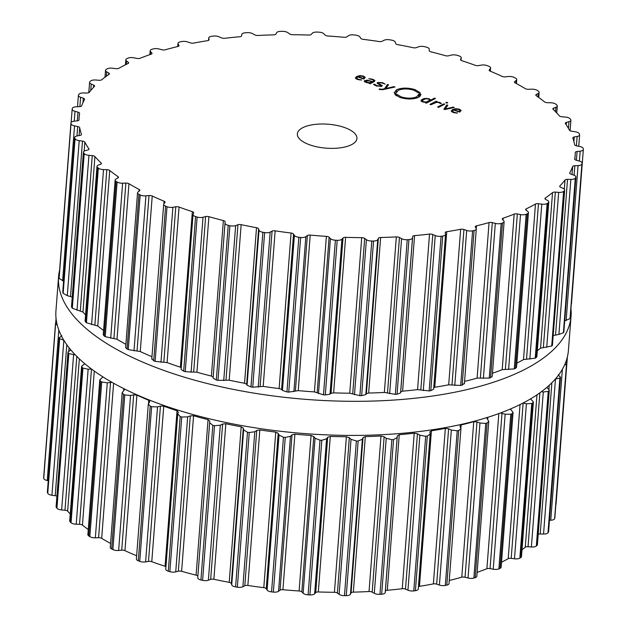 <?xml version="1.0" encoding="UTF-8"?>
<svg xmlns="http://www.w3.org/2000/svg" width="627" height="627" viewBox="0 0 627 627"><rect width="100%" height="100%" fill="white"/><g stroke="black" fill="none" stroke-linecap="round" stroke-linejoin="round"><path stroke-width="0.94" d="M165.983 406.194A256.999 103.298 4.4 0 0 427.489 430.475A256.999 103.298 4.4 0 0 568.43 350.266L571.056 316.165A256.999 103.298 4.4 0 0 570.938 308.515A256.999 103.298 4.4 0 1 571.056 316.165A256.999 103.298 4.4 0 1 430.114 396.374A256.999 103.298 4.4 0 1 168.608 372.093A256.999 103.298 4.4 0 0 430.114 396.374A256.999 103.298 4.4 0 0 571.056 316.165L568.43 350.266A256.999 103.298 4.4 0 1 427.489 430.475A256.999 103.298 4.4 0 1 165.983 406.194A256.999 103.298 4.4 0 1 55.944 310.835A256.999 103.298 4.4 0 0 165.983 406.194M59.62 270.112A256.999 103.298 4.4 0 0 58.57 276.734A256.999 103.298 4.4 0 0 168.608 372.093A256.999 103.298 4.4 0 1 58.57 276.734A256.999 103.298 4.4 0 1 59.62 270.112M43.678 477.366A5.228 2.1 4.4 0 0 43.663 477.5A5.228 2.1 4.4 0 0 43.663 477.633A256.96 103.283 4.4 0 0 43.694 478.001A256.96 103.283 4.4 0 0 43.725 478.37A5.228 2.1 4.4 0 0 47.252 480.509L48.248 480.705M61.807 335.555L59.338 337.929L59.267 337.483L47.362 492.132A5.228 2.1 4.4 0 0 47.44 492.571A256.96 103.283 4.4 0 0 47.605 492.94A256.96 103.283 4.4 0 0 47.762 493.308A5.228 2.1 4.4 0 0 51.923 495.267L55.2 495.73A2.986 1.199 -175.6 0 1 56.908 496.239M70.851 349.929L68.006 352.06L56.101 506.734A5.228 2.1 4.4 0 0 56.359 507.47A256.96 103.283 4.4 0 0 56.649 507.839A256.96 103.283 4.4 0 0 56.932 508.207A5.228 2.1 4.4 0 0 61.65 509.939L64.981 510.213A2.986 1.199 -175.6 0 1 67.638 511.162A248.747 99.983 4.4 0 0 70.24 513.999M84.849 363.762L81.604 366.293L69.699 520.998A5.228 2.1 4.4 0 0 70.24 522.032A256.96 103.283 4.4 0 0 70.639 522.385A256.96 103.283 4.4 0 0 71.047 522.738A5.228 2.1 4.4 0 0 76.22 524.219L79.535 524.305A2.986 1.199 -175.6 0 1 82.443 525.105A248.747 99.983 4.4 0 0 86.463 528.208A248.747 99.983 4.4 0 0 88.266 529.533M102.969 376.913L99.779 379.891L87.874 534.643A5.228 2.1 4.4 0 0 88.791 535.96A256.96 103.283 4.4 0 0 89.308 536.297A256.96 103.283 4.4 0 0 89.826 536.634A5.228 2.1 4.4 0 0 95.343 537.825L98.58 537.707A2.986 1.199 -175.6 0 1 101.676 538.35A248.747 99.983 4.4 0 0 106.653 541.258A248.747 99.983 4.4 0 0 110.564 543.413M123.801 388.568L124.209 390.104L122.163 392.58L110.258 547.387A5.228 2.1 4.4 0 0 111.637 548.97A256.96 103.283 4.4 0 0 112.257 549.276A256.96 103.283 4.4 0 0 112.876 549.589A5.228 2.1 4.4 0 0 118.636 550.467L121.724 550.161A2.986 1.199 -175.6 0 1 124.945 550.631A248.747 99.983 4.4 0 0 130.777 553.273A248.747 99.983 4.4 0 0 136.639 555.788M148.521 403.482L148.764 400.316L149.626 401.852L148.309 404.109L136.396 558.971A5.228 2.1 4.4 0 0 138.316 560.797A256.96 103.283 4.4 0 0 139.022 561.071A256.96 103.283 4.4 0 0 139.727 561.345A5.228 2.1 4.4 0 0 145.613 561.902L148.489 561.408A2.986 1.199 -175.6 0 1 151.773 561.69A248.747 99.983 4.4 0 0 158.349 564.026A248.747 99.983 4.4 0 0 165.073 566.283A2.986 1.199 -175.6 0 1 165.943 566.683M165.826 568.869A5.228 2.1 4.4 0 0 165.747 569.159A5.228 2.1 4.4 0 0 168.287 571.197A256.96 103.283 4.4 0 0 169.063 571.432A256.96 103.283 4.4 0 0 169.846 571.667A5.228 2.1 4.4 0 0 175.732 571.879L178.342 571.213A2.986 1.199 -175.6 0 1 181.611 571.307A248.747 99.983 4.4 0 0 188.79 573.282A248.747 99.983 4.4 0 0 196.094 575.171A2.986 1.199 -175.6 0 1 197.826 576.409L197.732 577.749A5.228 2.1 4.4 0 0 200.93 579.959A256.96 103.283 4.4 0 0 201.769 580.155A256.96 103.283 4.4 0 0 202.607 580.343A5.228 2.1 4.4 0 0 208.376 580.218L210.664 579.387A2.986 1.199 -175.6 0 1 213.862 579.293A248.747 99.983 4.4 0 0 221.503 580.868A248.747 99.983 4.4 0 0 229.223 582.342A2.986 1.199 -175.6 0 1 231.339 583.494L231.724 584.858A5.228 2.1 4.4 0 0 235.595 586.903A256.96 103.283 4.4 0 0 236.473 587.052A256.96 103.283 4.4 0 0 237.351 587.201A5.228 2.1 4.4 0 0 242.876 586.731L244.804 585.751A2.986 1.199 -175.6 0 1 247.861 585.469A248.747 99.983 4.4 0 0 255.808 586.613A248.747 99.983 4.4 0 0 263.795 587.656A2.986 1.199 -175.6 0 1 266.248 588.698L267.094 590.054A5.228 2.1 4.4 0 0 271.562 591.896A256.96 103.283 4.4 0 0 272.463 591.998A256.96 103.283 4.4 0 0 273.364 592.092A5.228 2.1 4.4 0 0 278.545 591.292L280.057 590.187A2.986 1.199 -175.6 0 1 282.918 589.717A248.747 99.983 4.4 0 0 291.006 590.407A248.747 99.983 4.4 0 0 299.103 590.995A2.986 1.199 -175.6 0 1 301.838 591.904L303.139 593.228A5.228 2.1 4.4 0 0 308.108 594.835A256.96 103.283 4.4 0 0 309.009 594.882A256.96 103.283 4.4 0 0 309.918 594.921A5.228 2.1 4.4 0 0 314.644 593.808L315.726 592.601A2.986 1.199 -175.6 0 1 318.32 591.959A248.747 99.983 4.4 0 0 326.385 592.178A248.747 99.983 4.4 0 0 334.418 592.296A2.986 1.199 -175.6 0 1 337.389 593.056L339.113 594.318A5.228 2.1 4.4 0 0 344.482 595.65A256.96 103.283 4.4 0 0 345.375 595.642A256.96 103.283 4.4 0 0 346.261 595.634A5.228 2.1 4.4 0 0 350.446 594.224L351.065 592.938A2.986 1.199 -175.6 0 1 353.346 592.139A248.747 99.983 4.4 0 0 361.23 591.888A248.747 99.983 4.4 0 0 369.037 591.527A2.986 1.199 -175.6 0 1 372.172 592.123L374.288 593.299A5.228 2.1 4.4 0 0 379.954 594.333A256.96 103.283 4.4 0 0 380.808 594.271A256.96 103.283 4.4 0 0 381.671 594.216A5.228 2.1 4.4 0 0 385.213 592.539L385.362 591.198A2.986 1.199 -175.6 0 1 387.29 590.25A248.747 99.983 4.4 0 0 394.814 589.537A248.747 99.983 4.4 0 0 402.244 588.714A2.986 1.199 -175.6 0 1 405.489 589.129L407.95 590.195A5.228 2.1 4.4 0 0 413.789 590.908A256.96 103.283 4.4 0 0 414.596 590.799A256.96 103.283 4.4 0 0 415.403 590.689A5.228 2.1 4.4 0 0 418.272 589.051L430.193 434.119L427.308 436.047A256.96 103.283 -175.6 0 1 426.501 436.157A256.96 103.283 -175.6 0 1 425.686 436.267L419.871 435.193L417.441 433.79L414.212 433.179A248.747 99.983 -175.6 0 1 406.782 433.994A248.747 99.983 -175.6 0 1 399.258 434.715L397.314 435.867L397.142 437.536L393.568 439.574A256.96 103.283 -175.6 0 1 392.706 439.629A256.96 103.283 -175.6 0 1 391.851 439.692L386.216 438.297L384.132 436.784L381.004 435.992A248.747 99.983 -175.6 0 1 373.198 436.345A248.747 99.983 -175.6 0 1 365.314 436.596L363.017 437.599L362.375 439.221L358.166 440.993A256.96 103.283 -175.6 0 1 357.272 441A256.96 103.283 -175.6 0 1 356.379 441.008L351.034 439.315L349.341 437.717L346.386 436.76A248.747 99.983 -175.6 0 1 338.353 436.643A248.747 99.983 -175.6 0 1 330.288 436.416L327.678 437.262L326.573 438.806L321.816 440.279A256.96 103.283 -175.6 0 1 320.906 440.24A256.96 103.283 -175.6 0 1 320.005 440.193L315.06 438.226L313.79 436.564L311.07 435.459A248.747 99.983 -175.6 0 1 302.974 434.872A248.747 99.983 -175.6 0 1 294.886 434.182L292.017 434.848L290.473 436.29L285.261 437.45A256.96 103.283 -175.6 0 1 284.36 437.356A256.96 103.283 -175.6 0 1 283.459 437.254L279.023 435.052L278.2 433.359L275.762 432.121A248.747 99.983 -175.6 0 1 267.776 431.078A248.747 99.983 -175.6 0 1 259.829 429.934L256.757 430.412L254.805 431.729L249.248 432.559A256.96 103.283 -175.6 0 1 248.37 432.411A256.96 103.283 -175.6 0 1 247.493 432.262L243.644 429.856L243.292 428.163L241.191 426.807A248.747 99.983 -175.6 0 1 233.471 425.325A248.747 99.983 -175.6 0 1 225.83 423.75L222.616 424.048L220.296 425.216L214.505 425.702A256.96 103.283 -175.6 0 1 213.666 425.514A256.96 103.283 -175.6 0 1 212.835 425.318L209.661 422.747L209.779 421.07L208.062 419.635A248.747 99.983 -175.6 0 1 200.758 417.747A248.747 99.983 -175.6 0 1 193.578 415.772L190.294 415.873L187.653 416.884L181.744 417.026A256.96 103.283 -175.6 0 1 180.96 416.79A256.96 103.283 -175.6 0 1 180.184 416.555L177.747 413.867L178.342 412.245L177.041 410.74A248.747 99.983 -175.6 0 1 170.317 408.49A248.747 99.983 -175.6 0 1 163.741 406.155L160.441 406.069L157.542 406.899L151.624 406.704A256.96 103.283 -175.6 0 1 150.919 406.429A256.96 103.283 -175.6 0 1 150.221 406.155L148.309 404.109M418.452 586.637A2.986 1.199 -175.6 0 1 419.447 586.339A248.747 99.983 4.4 0 0 426.478 585.171A248.747 99.983 4.4 0 0 433.375 583.902A2.986 1.199 -175.6 0 1 436.658 584.137L439.409 585.069A5.228 2.1 4.4 0 0 445.311 585.446A256.96 103.283 4.4 0 0 446.048 585.289A256.96 103.283 4.4 0 0 446.792 585.124A5.228 2.1 4.4 0 0 449.018 583.604L460.931 428.743L459.944 425.921M449.261 580.469A248.747 99.983 4.4 0 0 455.555 578.893A248.747 99.983 4.4 0 0 461.778 577.201A2.986 1.199 -175.6 0 1 465.038 577.24L468.024 578.023A5.228 2.1 4.4 0 0 473.863 578.055A256.96 103.283 4.4 0 0 474.529 577.851A256.96 103.283 4.4 0 0 475.188 577.647A5.228 2.1 4.4 0 0 476.833 576.276L488.746 421.469L486.952 418.115M477.139 572.373A248.747 99.983 4.4 0 0 481.465 570.813A248.747 99.983 4.4 0 0 486.889 568.736A2.986 1.199 -175.6 0 1 490.055 568.587L493.222 569.206A5.228 2.1 4.4 0 0 498.88 568.893A256.96 103.283 4.4 0 0 499.445 568.642A256.96 103.283 4.4 0 0 500.017 568.399A5.228 2.1 4.4 0 0 501.153 567.216L513.066 412.464L510.402 409M501.545 562.2A248.747 99.983 4.4 0 0 503.677 561.11A248.747 99.983 4.4 0 0 508.191 558.688A2.986 1.199 -175.6 0 1 511.201 558.351L514.485 558.79A5.228 2.1 4.4 0 0 519.846 558.14A256.96 103.283 4.4 0 0 520.308 557.858A256.96 103.283 4.4 0 0 520.763 557.568A5.228 2.1 4.4 0 0 521.484 556.611L533.389 401.899L530.56 398.874M522.009 549.777A248.747 99.983 4.4 0 0 525.254 547.253A2.986 1.199 -175.6 0 1 528.044 546.736L531.375 546.987A5.228 2.1 4.4 0 0 536.328 546.015A256.96 103.283 4.4 0 0 536.673 545.702A256.96 103.283 4.4 0 0 537.018 545.38A5.228 2.1 4.4 0 0 537.41 544.675L549.307 389.994L546.791 387.431M538.201 534.322A2.986 1.199 -175.6 0 1 540.239 533.985L543.546 534.039A5.228 2.1 4.4 0 0 547.998 532.762A256.96 103.283 4.4 0 0 548.225 532.425A256.96 103.283 4.4 0 0 548.445 532.088A5.228 2.1 4.4 0 0 548.601 531.649L560.499 376.992L560.342 377.446L558.32 374.719M549.479 520.277L550.765 520.222A5.228 2.1 4.4 0 0 554.621 518.662A256.96 103.283 4.4 0 0 554.715 518.302A256.96 103.283 4.4 0 0 554.809 517.949A5.228 2.1 4.4 0 0 554.84 517.8A5.228 2.1 4.4 0 0 554.832 517.643M555.851 504.633A5.228 2.1 4.4 0 0 556.055 504.124A5.228 2.1 4.4 0 0 556.055 503.99L567.364 356.951M56.508 321.659L55.56 322.991A256.96 103.283 -175.6 0 0 55.591 323.36A256.96 103.283 -175.6 0 0 55.623 323.728L57.276 325.123M47.762 493.308L59.659 338.666A256.96 103.283 -175.6 0 1 59.502 338.298A256.96 103.283 -175.6 0 1 59.338 337.929L47.44 492.571M59.659 338.666L63.86 340.265M68.006 352.06L68.265 352.829A256.96 103.283 -175.6 0 0 68.547 353.197A256.96 103.283 -175.6 0 0 68.829 353.565L75.326 354.906M81.604 366.293L82.137 367.391A256.96 103.283 -175.6 0 0 82.545 367.751A256.96 103.283 -175.6 0 0 82.952 368.104L88.148 369.217L91.424 368.966M99.779 379.891L100.688 381.318A256.96 103.283 -175.6 0 0 101.206 381.655A256.96 103.283 -175.6 0 0 101.723 381.992L107.272 382.823L112.006 382.345M124.522 389.516L124.209 390.104M122.163 392.58L123.535 394.328A256.96 103.283 -175.6 0 0 124.154 394.634A256.96 103.283 -175.6 0 0 124.773 394.947L130.565 395.465L133.676 394.822L136.913 395.096A248.747 99.983 -175.6 0 0 142.744 397.737A248.747 99.983 -175.6 0 0 148.764 400.316M149.775 401.445L149.626 401.852M177.747 413.867L165.747 569.159M554.809 517.949L566.737 363.151L565.899 361.763M566.714 363.307A256.96 103.283 -175.6 0 1 566.62 363.66A256.96 103.283 -175.6 0 1 566.518 364.021L564.496 365.165M548.445 532.088L560.342 377.446A256.96 103.283 -175.6 0 1 560.123 377.783A256.96 103.283 -175.6 0 1 559.895 378.12L555.35 379.029M429.856 431.885L430.169 433.774M429.871 432.081L431.415 430.804A248.747 99.983 -175.6 0 0 438.445 429.636A248.747 99.983 -175.6 0 0 445.342 428.366L448.611 428.797L451.33 430.067L457.208 430.804A256.96 103.283 -175.6 0 0 457.953 430.647A256.96 103.283 -175.6 0 0 458.69 430.483L460.931 428.743M537.018 545.38L549.307 389.994M548.923 390.739A256.96 103.283 -175.6 0 1 548.578 391.06A256.96 103.283 -175.6 0 1 548.225 391.373L543.295 391.985L541.462 391.656M460.022 426.329L461.135 424.949A248.747 99.983 -175.6 0 0 467.523 423.35A248.747 99.983 -175.6 0 0 473.746 421.657L476.99 421.9L479.953 423.021L485.76 423.413A256.96 103.283 -175.6 0 0 486.427 423.209A256.96 103.283 -175.6 0 0 487.085 423.006L488.746 421.469M520.763 557.568L532.668 402.926L533.389 401.899M532.668 402.926A256.96 103.283 -175.6 0 1 532.205 403.216A256.96 103.283 -175.6 0 1 531.743 403.498L526.406 403.788L523.122 403.004M487.155 418.734L487.822 417.276M500.432 412.981L505.15 414.204L510.778 414.251A256.96 103.283 -175.6 0 0 511.35 414A256.96 103.283 -175.6 0 0 511.914 413.757L513.066 412.464M344.145 127.391A29.877 12.007 -175.6 0 1 356.935 138.481A29.877 12.007 -175.6 0 1 326.22 148.16A29.877 12.007 -175.6 0 1 297.355 133.896A29.877 12.007 -175.6 0 1 313.735 124.569A29.877 12.007 -175.6 0 1 344.145 127.391M127.555 58.358A256.96 103.283 4.4 0 0 126.983 58.601A5.228 2.1 4.4 0 0 125.847 59.784A5.228 2.1 4.4 0 0 126.552 60.952L128.229 62.222A2.986 1.199 -175.6 0 1 128.629 62.896A2.986 1.199 -175.6 0 1 128.041 63.539A248.747 99.983 4.4 0 0 123.323 65.89A248.747 99.983 4.4 0 0 118.809 68.312A2.986 1.199 -175.6 0 1 115.799 68.649L112.515 68.21A5.228 2.1 4.4 0 0 107.154 68.86A256.96 103.283 4.4 0 0 106.692 69.142A256.96 103.283 4.4 0 0 106.237 69.432A5.228 2.1 4.4 0 0 105.516 70.389A5.228 2.1 4.4 0 0 106.645 71.839L108.714 73.022A2.986 1.199 -175.6 0 1 109.357 73.853A2.986 1.199 -175.6 0 1 108.996 74.362A248.747 99.983 4.4 0 0 105.258 77.019A248.747 99.983 4.4 0 0 101.746 79.747A2.986 1.199 -175.6 0 1 98.956 80.264L95.625 80.013A5.228 2.1 4.4 0 0 90.672 80.985A256.96 103.283 4.4 0 0 90.327 81.298A256.96 103.283 4.4 0 0 89.982 81.62A5.228 2.1 4.4 0 0 89.59 82.325A5.228 2.1 4.4 0 0 91.221 84.026L93.642 85.107A2.986 1.199 -175.6 0 1 94.575 86.079A2.986 1.199 -175.6 0 1 94.387 86.448A248.747 99.983 4.4 0 0 91.707 89.363A248.747 99.983 4.4 0 0 89.277 92.326A2.986 1.199 -175.6 0 1 86.761 93.015L83.454 92.961A5.228 2.1 4.4 0 0 79.002 94.238A256.96 103.283 4.4 0 0 78.775 94.575A256.96 103.283 4.4 0 0 78.555 94.912A5.228 2.1 4.4 0 0 78.399 95.351A5.228 2.1 4.4 0 0 80.601 97.279L83.328 98.235A2.986 1.199 -175.6 0 1 84.582 99.332A2.986 1.199 -175.6 0 1 84.52 99.544A248.747 99.983 4.4 0 0 82.952 102.656A248.747 99.983 4.4 0 0 81.643 105.798A2.986 1.199 -175.6 0 1 79.457 106.645L76.235 106.778A5.228 2.1 4.4 0 0 72.379 108.338A256.96 103.283 4.4 0 0 72.285 108.698A256.96 103.283 4.4 0 0 72.191 109.051A5.228 2.1 4.4 0 0 72.16 109.2A5.228 2.1 4.4 0 0 75.005 111.324L77.967 112.131A2.986 1.199 -175.6 0 1 79.598 113.346A2.986 1.199 -175.6 0 1 79.59 113.393A248.747 99.983 4.4 0 0 79.167 116.63A248.747 99.983 4.4 0 0 79.127 117.1A248.747 99.983 4.4 0 0 79.01 119.89A2.986 1.199 -175.6 0 1 79.01 119.922A2.986 1.199 -175.6 0 1 77.192 120.878L74.127 121.207A5.228 2.1 4.4 0 0 70.945 122.876A5.228 2.1 4.4 0 0 70.945 123.01A256.96 103.283 4.4 0 0 70.976 123.378A256.96 103.283 4.4 0 0 71.016 123.738A5.228 2.1 4.4 0 0 74.535 125.878L77.693 126.521A2.986 1.199 -175.6 0 1 79.7 127.696A248.747 99.983 4.4 0 0 80.436 131.004A248.747 99.983 4.4 0 0 81.432 134.311A2.986 1.199 -175.6 0 1 81.455 134.523A2.986 1.199 -175.6 0 1 80.021 135.416L77.168 135.934A5.228 2.1 4.4 0 0 74.652 137.509A5.228 2.1 4.4 0 0 74.731 137.948A256.96 103.283 4.4 0 0 74.887 138.316A256.96 103.283 4.4 0 0 75.052 138.685A5.228 2.1 4.4 0 0 79.214 140.644L82.49 141.106A2.986 1.199 -175.6 0 1 84.849 142.18A248.747 99.983 4.4 0 0 86.722 145.48A248.747 99.983 4.4 0 0 88.854 148.771A2.986 1.199 -175.6 0 1 88.963 149.155A2.986 1.199 -175.6 0 1 87.874 149.978L85.296 150.668A5.228 2.1 4.4 0 0 83.391 152.11A5.228 2.1 4.4 0 0 83.65 152.847A256.96 103.283 4.4 0 0 83.932 153.215A256.96 103.283 4.4 0 0 84.222 153.576A5.228 2.1 4.4 0 0 88.94 155.316L92.263 155.59A2.986 1.199 -175.6 0 1 94.928 156.538A248.747 99.983 4.4 0 0 97.898 159.767A248.747 99.983 4.4 0 0 101.119 162.981A2.986 1.199 -175.6 0 1 101.386 163.529A2.986 1.199 -175.6 0 1 100.602 164.258L98.353 165.105A5.228 2.1 4.4 0 0 96.989 166.374A5.228 2.1 4.4 0 0 97.53 167.409A256.96 103.283 4.4 0 0 97.93 167.762A256.96 103.283 4.4 0 0 98.337 168.114A5.228 2.1 4.4 0 0 103.51 169.596L106.825 169.674A2.986 1.199 -175.6 0 1 109.733 170.481A248.747 99.983 4.4 0 0 113.746 173.577A248.747 99.983 4.4 0 0 117.994 176.642A2.986 1.199 -175.6 0 1 118.464 177.355A2.986 1.199 -175.6 0 1 117.947 177.958L116.066 178.954A5.228 2.1 4.4 0 0 115.156 180.02A5.228 2.1 4.4 0 0 116.081 181.336A256.96 103.283 4.4 0 0 116.591 181.673A256.96 103.283 4.4 0 0 117.108 182.002A5.228 2.1 4.4 0 0 122.633 183.194L125.87 183.084A2.986 1.199 -175.6 0 1 128.966 183.727A248.747 99.983 4.4 0 0 133.943 186.627A248.747 99.983 4.4 0 0 139.123 189.472A2.986 1.199 -175.6 0 1 139.845 190.342A2.986 1.199 -175.6 0 1 139.539 190.82L138.073 191.933A5.228 2.1 4.4 0 0 137.54 192.763A5.228 2.1 4.4 0 0 138.928 194.346A256.96 103.283 4.4 0 0 139.539 194.652A256.96 103.283 4.4 0 0 140.158 194.958A5.228 2.1 4.4 0 0 145.919 195.843L149.007 195.538A2.986 1.199 -175.6 0 1 152.228 196.008A248.747 99.983 4.4 0 0 158.067 198.649A248.747 99.983 4.4 0 0 164.078 201.228A2.986 1.199 -175.6 0 1 165.105 202.239A2.986 1.199 -175.6 0 1 164.956 202.56L163.929 203.775A5.228 2.1 4.4 0 0 163.678 204.347A5.228 2.1 4.4 0 0 165.606 206.165A256.96 103.283 4.4 0 0 166.312 206.448A256.96 103.283 4.4 0 0 167.017 206.722A5.228 2.1 4.4 0 0 172.895 207.271L175.779 206.785A2.986 1.199 -175.6 0 1 179.056 207.067A248.747 99.983 4.4 0 0 185.631 209.402A248.747 99.983 4.4 0 0 192.356 211.652A2.986 1.199 -175.6 0 1 193.719 212.788A2.986 1.199 -175.6 0 1 193.672 212.953L193.108 214.246A5.228 2.1 4.4 0 0 193.038 214.528A5.228 2.1 4.4 0 0 195.577 216.566A256.96 103.283 4.4 0 0 196.353 216.809A256.96 103.283 4.4 0 0 197.129 217.044A5.228 2.1 4.4 0 0 203.015 217.255L205.625 216.589A2.986 1.199 -175.6 0 1 208.901 216.683A248.747 99.983 4.4 0 0 216.08 218.658A248.747 99.983 4.4 0 0 223.377 220.547A2.986 1.199 -175.6 0 1 225.109 221.786L225.022 223.126A5.228 2.1 4.4 0 0 228.22 225.328A256.96 103.283 4.4 0 0 229.059 225.524A256.96 103.283 4.4 0 0 229.89 225.72A5.228 2.1 4.4 0 0 235.658 225.587L237.947 224.756A2.986 1.199 -175.6 0 1 241.152 224.662A248.747 99.983 4.4 0 0 248.786 226.237A248.747 99.983 4.4 0 0 256.514 227.719A2.986 1.199 -175.6 0 1 258.622 228.871L259.006 230.234A5.228 2.1 4.4 0 0 262.878 232.28A256.96 103.283 4.4 0 0 263.755 232.429A256.96 103.283 4.4 0 0 264.633 232.578A5.228 2.1 4.4 0 0 270.166 232.1L272.087 231.128A2.986 1.199 -175.6 0 1 275.151 230.838A248.747 99.983 4.4 0 0 283.09 231.99A248.747 99.983 4.4 0 0 291.085 233.032A2.986 1.199 -175.6 0 1 293.53 234.075L294.384 235.431A5.228 2.1 4.4 0 0 298.852 237.272A256.96 103.283 4.4 0 0 299.745 237.367A256.96 103.283 4.4 0 0 300.647 237.468A5.228 2.1 4.4 0 0 305.835 236.661L307.348 235.564A2.986 1.199 -175.6 0 1 310.208 235.094A248.747 99.983 4.4 0 0 318.289 235.783A248.747 99.983 4.4 0 0 326.385 236.371A2.986 1.199 -175.6 0 1 329.12 237.28L330.421 238.605A5.228 2.1 4.4 0 0 335.39 240.204A256.96 103.283 4.4 0 0 336.299 240.251A256.96 103.283 4.4 0 0 337.201 240.298A5.228 2.1 4.4 0 0 341.934 239.177L343.008 237.978A2.986 1.199 -175.6 0 1 345.61 237.327A248.747 99.983 4.4 0 0 353.675 237.555A248.747 99.983 4.4 0 0 361.708 237.672A2.986 1.199 -175.6 0 1 364.671 238.432L366.395 239.694A5.228 2.1 4.4 0 0 371.772 241.027A256.96 103.283 4.4 0 0 372.657 241.019A256.96 103.283 4.4 0 0 373.551 241.011A5.228 2.1 4.4 0 0 377.736 239.6L378.347 238.315A2.986 1.199 -175.6 0 1 380.636 237.508A248.747 99.983 4.4 0 0 388.513 237.257A248.747 99.983 4.4 0 0 396.327 236.904A2.986 1.199 -175.6 0 1 399.462 237.5L401.57 238.675A5.228 2.1 4.4 0 0 407.236 239.71A256.96 103.283 4.4 0 0 408.099 239.647A256.96 103.283 4.4 0 0 408.953 239.585A5.228 2.1 4.4 0 0 412.503 237.907L412.644 236.575A2.986 1.199 -175.6 0 1 414.572 235.627A248.747 99.983 4.4 0 0 422.104 234.906A248.747 99.983 4.4 0 0 429.534 234.083A2.986 1.199 -175.6 0 1 432.779 234.506L435.232 235.572A5.228 2.1 4.4 0 0 441.079 236.285A256.96 103.283 4.4 0 0 441.886 236.167A256.96 103.283 4.4 0 0 442.693 236.058A5.228 2.1 4.4 0 0 445.554 234.427A5.228 2.1 4.4 0 0 445.531 234.153L445.201 232.789A2.986 1.199 -175.6 0 1 445.194 232.633A2.986 1.199 -175.6 0 1 446.73 231.716A248.747 99.983 4.4 0 0 453.76 230.548A248.747 99.983 4.4 0 0 460.657 229.278A2.986 1.199 -175.6 0 1 463.941 229.506L466.692 230.446A5.228 2.1 4.4 0 0 472.593 230.822A256.96 103.283 4.4 0 0 473.338 230.658A256.96 103.283 4.4 0 0 474.083 230.501A5.228 2.1 4.4 0 0 476.301 228.98A5.228 2.1 4.4 0 0 476.152 228.4L475.36 227.045A2.986 1.199 -175.6 0 1 475.274 226.715A2.986 1.199 -175.6 0 1 476.457 225.861A248.747 99.983 4.4 0 0 482.845 224.262A248.747 99.983 4.4 0 0 489.068 222.569A2.986 1.199 -175.6 0 1 492.32 222.616L495.314 223.4A5.228 2.1 4.4 0 0 501.153 223.431A256.96 103.283 4.4 0 0 501.812 223.228A256.96 103.283 4.4 0 0 502.478 223.016A5.228 2.1 4.4 0 0 504.124 221.652A5.228 2.1 4.4 0 0 503.74 220.775L502.493 219.442A2.986 1.199 -175.6 0 1 502.274 218.941A2.986 1.199 -175.6 0 1 503.144 218.188A248.747 99.983 4.4 0 0 508.756 216.19A248.747 99.983 4.4 0 0 514.171 214.113A2.986 1.199 -175.6 0 1 517.338 213.956L520.512 214.575A5.228 2.1 4.4 0 0 526.163 214.269A256.96 103.283 4.4 0 0 526.735 214.019A256.96 103.283 4.4 0 0 527.299 213.768A5.228 2.1 4.4 0 0 528.443 212.592A5.228 2.1 4.4 0 0 527.738 211.424L526.061 210.147A2.986 1.199 -175.6 0 1 525.653 209.481A2.986 1.199 -175.6 0 1 526.241 208.838A248.747 99.983 4.4 0 0 530.967 206.487A248.747 99.983 4.4 0 0 535.474 204.057A2.986 1.199 -175.6 0 1 538.483 203.72L541.767 204.159A5.228 2.1 4.4 0 0 547.128 203.509A256.96 103.283 4.4 0 0 547.59 203.226A256.96 103.283 4.4 0 0 548.053 202.944A5.228 2.1 4.4 0 0 548.774 201.988A5.228 2.1 4.4 0 0 547.645 200.538L545.576 199.355A2.986 1.199 -175.6 0 1 544.934 198.524A2.986 1.199 -175.6 0 1 545.294 198.014A248.747 99.983 4.4 0 0 549.033 195.35A248.747 99.983 4.4 0 0 552.536 192.63A2.986 1.199 -175.6 0 1 555.326 192.105L558.657 192.364A5.228 2.1 4.4 0 0 563.618 191.384A256.96 103.283 4.4 0 0 563.963 191.07A256.96 103.283 4.4 0 0 564.308 190.757A5.228 2.1 4.4 0 0 564.692 190.044A5.228 2.1 4.4 0 0 563.07 188.343L560.648 187.269A2.986 1.199 -175.6 0 1 559.715 186.297A2.986 1.199 -175.6 0 1 559.895 185.929A248.747 99.983 4.4 0 0 562.584 183.013A248.747 99.983 4.4 0 0 565.013 180.051A2.986 1.199 -175.6 0 1 567.529 179.361L570.836 179.416A5.228 2.1 4.4 0 0 575.288 178.139A256.96 103.283 4.4 0 0 575.515 177.802A256.96 103.283 4.4 0 0 575.735 177.457A5.228 2.1 4.4 0 0 575.892 177.018A5.228 2.1 4.4 0 0 573.681 175.09L570.962 174.141A2.986 1.199 -175.6 0 1 569.7 173.036A2.986 1.199 -175.6 0 1 569.771 172.825A248.747 99.983 4.4 0 0 571.338 169.721A248.747 99.983 4.4 0 0 572.639 166.578A2.986 1.199 -175.6 0 1 574.834 165.732L578.055 165.591A5.228 2.1 4.4 0 0 581.903 164.039A256.96 103.283 4.4 0 0 582.005 163.678A256.96 103.283 4.4 0 0 582.099 163.326A5.228 2.1 4.4 0 0 582.122 163.169A5.228 2.1 4.4 0 0 579.285 161.045L576.315 160.246A2.986 1.199 -175.6 0 1 574.693 159.031A2.986 1.199 -175.6 0 1 574.7 158.984A248.747 99.983 4.4 0 0 575.116 155.747A248.747 99.983 4.4 0 0 575.155 155.269A248.747 99.983 4.4 0 0 575.272 152.486A2.986 1.199 -175.6 0 1 575.272 152.455A2.986 1.199 -175.6 0 1 577.091 151.499L580.163 151.17A5.228 2.1 4.4 0 0 583.337 149.5A5.228 2.1 4.4 0 0 583.337 149.367A256.96 103.283 4.4 0 0 583.306 148.999A256.96 103.283 4.4 0 0 583.275 148.63A5.228 2.1 4.4 0 0 579.748 146.491L576.597 145.856A2.986 1.199 -175.6 0 1 574.591 144.68A248.747 99.983 4.4 0 0 573.854 141.373A248.747 99.983 4.4 0 0 572.859 138.065A2.986 1.199 -175.6 0 1 572.827 137.854A2.986 1.199 -175.6 0 1 574.269 136.952L577.122 136.443A5.228 2.1 4.4 0 0 579.638 134.868A5.228 2.1 4.4 0 0 579.56 134.429A256.96 103.283 4.4 0 0 579.395 134.06A256.96 103.283 4.4 0 0 579.238 133.692A5.228 2.1 4.4 0 0 575.077 131.733L571.8 131.27A2.986 1.199 -175.6 0 1 569.441 130.197A248.747 99.983 4.4 0 0 567.568 126.889A248.747 99.983 4.4 0 0 565.436 123.597A2.986 1.199 -175.6 0 1 565.319 123.221A2.986 1.199 -175.6 0 1 566.408 122.398L568.987 121.709A5.228 2.1 4.4 0 0 570.899 120.266A5.228 2.1 4.4 0 0 570.641 119.53A256.96 103.283 4.4 0 0 570.351 119.161A256.96 103.283 4.4 0 0 570.068 118.793A5.228 2.1 4.4 0 0 565.35 117.061L562.019 116.787A2.986 1.199 -175.6 0 1 559.362 115.838A248.747 99.983 4.4 0 0 556.384 112.601A248.747 99.983 4.4 0 0 553.163 109.396A2.986 1.199 -175.6 0 1 552.904 108.847A2.986 1.199 -175.6 0 1 553.68 108.118L555.937 107.272A5.228 2.1 4.4 0 0 557.301 106.002A5.228 2.1 4.4 0 0 556.76 104.968A256.96 103.283 4.4 0 0 556.361 104.615A256.96 103.283 4.4 0 0 555.953 104.262A5.228 2.1 4.4 0 0 550.78 102.781L547.465 102.695A2.986 1.199 -175.6 0 1 544.557 101.895A248.747 99.983 4.4 0 0 540.537 98.792A248.747 99.983 4.4 0 0 536.297 95.735A2.986 1.199 -175.6 0 1 535.826 95.022A2.986 1.199 -175.6 0 1 536.344 94.411L538.225 93.423A5.228 2.1 4.4 0 0 539.126 92.357A5.228 2.1 4.4 0 0 538.209 91.04A256.96 103.283 4.4 0 0 537.692 90.703A256.96 103.283 4.4 0 0 537.174 90.366A5.228 2.1 4.4 0 0 531.657 89.175L528.42 89.293A2.986 1.199 -175.6 0 1 525.324 88.65A248.747 99.983 4.4 0 0 520.347 85.742A248.747 99.983 4.4 0 0 515.167 82.897A2.986 1.199 -175.6 0 1 514.446 82.027A2.986 1.199 -175.6 0 1 514.743 81.557L516.217 80.444A5.228 2.1 4.4 0 0 516.742 79.613A5.228 2.1 4.4 0 0 515.363 78.03A256.96 103.283 4.4 0 0 514.743 77.724A256.96 103.283 4.4 0 0 514.124 77.411A5.228 2.1 4.4 0 0 508.364 76.533L505.276 76.839A2.986 1.199 -175.6 0 1 502.055 76.369A248.747 99.983 4.4 0 0 496.223 73.727A248.747 99.983 4.4 0 0 490.204 71.149A2.986 1.199 -175.6 0 1 489.185 70.138A2.986 1.199 -175.6 0 1 489.326 69.809L490.353 68.602A5.228 2.1 4.4 0 0 490.604 68.029A5.228 2.1 4.4 0 0 488.684 66.203A256.96 103.283 4.4 0 0 487.978 65.929A256.96 103.283 4.4 0 0 487.273 65.655A5.228 2.1 4.4 0 0 481.387 65.098L478.511 65.592A2.986 1.199 -175.6 0 1 475.227 65.31A248.747 99.983 4.4 0 0 468.651 62.974A248.747 99.983 4.4 0 0 461.927 60.717A2.986 1.199 -175.6 0 1 460.571 59.581A2.986 1.199 -175.6 0 1 460.61 59.416L461.174 58.131A5.228 2.1 4.4 0 0 461.253 57.841A5.228 2.1 4.4 0 0 458.713 55.803A256.96 103.283 4.4 0 0 457.937 55.568A256.96 103.283 4.4 0 0 457.154 55.333A5.228 2.1 4.4 0 0 451.268 55.121L448.658 55.787A2.986 1.199 -175.6 0 1 445.389 55.693A248.747 99.983 4.4 0 0 438.21 53.718A248.747 99.983 4.4 0 0 430.906 51.829A2.986 1.199 -175.6 0 1 429.174 50.591L429.268 49.251A5.228 2.1 4.4 0 0 426.07 47.041A256.96 103.283 4.4 0 0 425.231 46.845A256.96 103.283 4.4 0 0 424.393 46.657A5.228 2.1 4.4 0 0 418.624 46.782L416.336 47.613A2.986 1.199 -175.6 0 1 413.138 47.707A248.747 99.983 4.4 0 0 405.497 46.132A248.747 99.983 4.4 0 0 397.777 44.658A2.986 1.199 -175.6 0 1 395.661 43.506L395.276 42.142A5.228 2.1 4.4 0 0 391.405 40.097A256.96 103.283 4.4 0 0 390.527 39.948A256.96 103.283 4.4 0 0 389.649 39.799A5.228 2.1 4.4 0 0 384.124 40.269L382.196 41.249A2.986 1.199 -175.6 0 1 379.139 41.531A248.747 99.983 4.4 0 0 371.192 40.387A248.747 99.983 4.4 0 0 363.205 39.344A2.986 1.199 -175.6 0 1 360.752 38.302L359.906 36.946A5.228 2.1 4.4 0 0 355.438 35.104A256.96 103.283 4.4 0 0 354.537 35.002A256.96 103.283 4.4 0 0 353.636 34.908A5.228 2.1 4.4 0 0 348.455 35.708L346.943 36.813A2.986 1.199 -175.6 0 1 344.082 37.283A248.747 99.983 4.4 0 0 335.994 36.593A248.747 99.983 4.4 0 0 327.897 36.005A2.986 1.199 -175.6 0 1 325.162 35.096L323.861 33.772A5.228 2.1 4.4 0 0 318.892 32.165A256.96 103.283 4.4 0 0 317.991 32.118A256.96 103.283 4.4 0 0 317.082 32.079A5.228 2.1 4.4 0 0 312.356 33.192L311.274 34.399A2.986 1.199 -175.6 0 1 308.68 35.041A248.747 99.983 4.4 0 0 300.615 34.822A248.747 99.983 4.4 0 0 292.582 34.704A2.986 1.199 -175.6 0 1 289.611 33.944L287.887 32.682A5.228 2.1 4.4 0 0 282.518 31.35A256.96 103.283 4.4 0 0 281.625 31.358A256.96 103.283 4.4 0 0 280.739 31.366A5.228 2.1 4.4 0 0 276.554 32.776L275.935 34.062A2.986 1.199 -175.6 0 1 273.654 34.861A248.747 99.983 4.4 0 0 265.77 35.112A248.747 99.983 4.4 0 0 257.963 35.473A2.986 1.199 -175.6 0 1 254.828 34.877L252.712 33.701A5.228 2.1 4.4 0 0 247.046 32.667A256.96 103.283 4.4 0 0 246.192 32.729A256.96 103.283 4.4 0 0 245.329 32.784A5.228 2.1 4.4 0 0 241.787 34.461L241.638 35.802A2.986 1.199 -175.6 0 1 239.71 36.75A248.747 99.983 4.4 0 0 232.186 37.463A248.747 99.983 4.4 0 0 224.756 38.286A2.986 1.199 -175.6 0 1 221.511 37.871L219.05 36.805A5.228 2.1 4.4 0 0 213.211 36.092A256.96 103.283 4.4 0 0 212.404 36.201A256.96 103.283 4.4 0 0 211.597 36.311A5.228 2.1 4.4 0 0 208.728 37.949A5.228 2.1 4.4 0 0 208.752 38.223L209.081 39.579A2.986 1.199 -175.6 0 1 209.097 39.736A2.986 1.199 -175.6 0 1 207.553 40.661A248.747 99.983 4.4 0 0 200.522 41.829A248.747 99.983 4.4 0 0 193.625 43.098A2.986 1.199 -175.6 0 1 190.342 42.863L187.591 41.931A5.228 2.1 4.4 0 0 181.689 41.554A256.96 103.283 4.4 0 0 180.952 41.711A256.96 103.283 4.4 0 0 180.208 41.876A5.228 2.1 4.4 0 0 177.982 43.396A5.228 2.1 4.4 0 0 178.131 43.976L178.93 45.332A2.986 1.199 -175.6 0 1 179.016 45.661A2.986 1.199 -175.6 0 1 177.833 46.508A248.747 99.983 4.4 0 0 171.445 48.107A248.747 99.983 4.4 0 0 165.222 49.799A2.986 1.199 -175.6 0 1 161.962 49.76L158.976 48.977A5.228 2.1 4.4 0 0 153.137 48.945A256.96 103.283 4.4 0 0 152.471 49.149A256.96 103.283 4.4 0 0 151.812 49.353A5.228 2.1 4.4 0 0 150.166 50.724A5.228 2.1 4.4 0 0 150.543 51.602L151.797 52.927A2.986 1.199 -175.6 0 1 152.008 53.436A2.986 1.199 -175.6 0 1 151.146 54.188A248.747 99.983 4.4 0 0 145.535 56.187A248.747 99.983 4.4 0 0 140.111 58.264A2.986 1.199 -175.6 0 1 136.945 58.413L133.778 57.794A5.228 2.1 4.4 0 0 128.12 58.107A256.96 103.283 4.4 0 0 127.555 58.358M452.208 112.084L453.36 109.937L459.607 112.092L461.174 110.462L459.317 109.137L455.845 108.659L452.553 109.537L451.174 111.097L453.203 112.492L457.397 113.119L453.854 112.209L452.271 110.979L452.185 112.068M446.792 104.889L443.892 109.216L444.825 109.537L454.277 107.468L453.235 107.107L445.123 108.98L447.835 105.25L446.792 104.889L446.636 106.896M444.723 104.176L443.775 103.847L437.591 107.045L438.539 107.366L444.723 104.176M447.78 102.687L446.604 102.279L445.797 102.703L446.973 103.102L447.78 102.687M439.002 102.632L440.209 103.471L441.377 103.463L439.801 102.413L436.274 101.966L437.097 101.543L436.149 101.213L429.965 104.411L430.921 104.74L436.658 102.311L439.002 102.632M422.669 101.958L426.203 102.428L425.404 102.836L426.36 103.165L435.483 98.447L434.535 98.118L430.788 100.054L429.001 98.682L424.15 98.494L421.266 99.991L421.007 100.923L422.669 101.958M421.179 101.166L421.266 99.991L421.007 100.923M420.795 95.03L420.858 94.238L418.522 97.342C413.24 99.497 407.056 99.536 399.963 97.467L394.853 94.379L395.849 94.881L396.805 94.246L401.131 96.864C407.135 98.619 412.37 98.58 416.83 96.762L419.283 93.658L420.2 93.666L420.866 94.638M418.585 97.31L418.797 94.136M394.195 92.867L396.53 89.763C401.813 87.608 407.997 87.568 415.09 89.637L420.2 92.725L419.212 92.224L418.264 92.851L413.93 90.241C407.926 88.485 402.691 88.525 398.223 90.343L395.77 93.447L394.861 93.439L394.195 92.475M379.437 89.395L382.736 89.669L394.955 87.012L393.905 86.651L385.793 88.517L388.505 84.786L387.462 84.426L384.563 88.752L381.929 89.308L379.625 88.963L379.045 89.261L379.437 89.395M377.548 83.657L377.642 82.482L378.724 84.253L380.127 84.81L380.808 85.938L376.843 85.656L374.656 84.253L373.559 84.261L376.302 85.97L381.733 86.26L382.305 85.68L379.359 83.971L378.575 82.803L382.055 82.976L385.111 84.112L382.619 82.686L377.642 82.482L377.109 83.038M381.098 86.495L381.169 85.57L380.754 86.565M378.159 84.002L378.575 82.803M364.232 81.322L366.317 82.521L369.742 83.109L369.131 83.43L370.079 83.759L374.311 81.565L374.97 80.507L372.853 79.316L368.739 78.72L372.273 79.621L373.904 80.687L373.3 81.275L372.603 81.635L366.928 80.076L364.193 81.11M357.978 79.143L356.402 77.913L356.316 79.002L357.492 76.87L363.738 79.026L365.306 77.395L363.448 76.079L359.976 75.593L356.685 76.47L355.305 78.03L357.335 79.425L361.528 80.052L357.978 79.143L357.946 79.621M59.071 277.385L70.945 123.01M63.593 281.186L59.11 278.38A256.96 103.283 -175.6 0 1 59.079 278.02A256.96 103.283 -175.6 0 1 59.048 277.651M74.652 137.509L62.755 292.158L74.731 137.948M72.23 297.112L67.285 295.646L63.155 293.326A256.96 103.283 -175.6 0 1 62.99 292.958A256.96 103.283 -175.6 0 1 62.833 292.59M83.391 152.11L71.486 306.783L83.65 152.847M85.554 314.911A248.747 99.983 -175.6 0 1 82.96 312.074L72.324 308.218A256.96 103.283 -175.6 0 1 72.034 307.857A256.96 103.283 -175.6 0 1 71.752 307.489M96.989 166.374L85.084 321.079L85.625 322.051L97.53 167.409M103.588 330.445A248.747 99.983 -175.6 0 1 101.778 329.12A248.747 99.983 -175.6 0 1 97.765 326.016L86.44 322.756A256.96 103.283 -175.6 0 1 86.032 322.403A256.96 103.283 -175.6 0 1 85.625 322.051M115.156 180.02L103.251 334.771L104.176 335.978L116.081 181.336M125.878 344.325A248.747 99.983 -175.6 0 1 121.975 342.162A248.747 99.983 -175.6 0 1 116.998 339.262L105.211 336.644A256.96 103.283 -175.6 0 1 104.693 336.315A256.96 103.283 -175.6 0 1 104.176 335.978M137.54 192.763L125.627 347.562L127.03 348.988L138.928 194.346M151.953 356.7A248.747 99.983 -175.6 0 1 146.099 354.184A248.747 99.983 -175.6 0 1 140.26 351.543L128.261 349.6A256.96 103.283 -175.6 0 1 127.642 349.294A256.96 103.283 -175.6 0 1 127.03 348.988M152 358.777L153.709 360.807L165.606 206.165M181.266 367.571L180.388 367.195A248.747 99.983 -175.6 0 1 173.663 364.938A248.747 99.983 -175.6 0 1 167.088 362.602L155.112 361.364A256.96 103.283 -175.6 0 1 154.407 361.089A256.96 103.283 -175.6 0 1 153.709 360.807M433.61 389.155L430.796 390.699A256.96 103.283 -175.6 0 1 429.989 390.809A256.96 103.283 -175.6 0 1 429.174 390.927L417.566 389.626A248.747 99.983 -175.6 0 1 410.136 390.449A248.747 99.983 -175.6 0 1 402.605 391.162L400.692 391.914L400.575 392.91L397.056 394.226A256.96 103.283 -175.6 0 1 396.201 394.289A256.96 103.283 -175.6 0 1 395.339 394.352L384.359 392.439A248.747 99.983 -175.6 0 1 376.545 392.8A248.747 99.983 -175.6 0 1 368.668 393.043L366.395 393.654L365.807 394.595L361.654 395.653A256.96 103.283 -175.6 0 1 360.76 395.661A256.96 103.283 -175.6 0 1 359.874 395.668L349.741 393.207A248.747 99.983 -175.6 0 1 341.707 393.09A248.747 99.983 -175.6 0 1 333.642 392.87L331.056 393.309L330.006 394.179L325.303 394.939A256.96 103.283 -175.6 0 1 324.402 394.892A256.96 103.283 -175.6 0 1 323.493 394.845L314.417 391.906A248.747 99.983 -175.6 0 1 306.321 391.319A248.747 99.983 -175.6 0 1 298.24 390.629L288.749 392.11A256.96 103.283 -175.6 0 1 287.848 392.008A256.96 103.283 -175.6 0 1 286.947 391.914L282.456 390.425L281.578 389.406L279.117 388.568A248.747 99.983 -175.6 0 1 271.123 387.525A248.747 99.983 -175.6 0 1 263.183 386.381L252.736 387.212A256.96 103.283 -175.6 0 1 251.858 387.071A256.96 103.283 -175.6 0 1 250.98 386.922L247.077 385.237L246.67 384.21L244.546 383.254A248.747 99.983 -175.6 0 1 236.818 381.78A248.747 99.983 -175.6 0 1 229.184 380.197L217.992 380.362A256.96 103.283 -175.6 0 1 217.154 380.166A256.96 103.283 -175.6 0 1 216.323 379.97L213.094 378.128L213.156 377.125L211.409 376.082A248.747 99.983 -175.6 0 1 204.112 374.194A248.747 99.983 -175.6 0 1 196.933 372.219L185.231 371.686A256.96 103.283 -175.6 0 1 184.456 371.45A256.96 103.283 -175.6 0 1 183.672 371.208L181.117 369.46L193.038 214.528M571.236 304.675L583.322 149.634M564.825 320.781L570.006 318.681A256.96 103.283 -175.6 0 0 570.108 318.32A256.96 103.283 -175.6 0 0 570.202 317.967L570.225 317.662M553.045 335.586L558.908 334.418L563.391 332.78A256.96 103.283 -175.6 0 0 563.61 332.443A256.96 103.283 -175.6 0 0 563.838 332.098L575.892 177.018M433.774 387.51L434.762 387.251L446.73 231.716M464.231 383.403L462.185 385.143A256.96 103.283 -175.6 0 1 461.441 385.299A256.96 103.283 -175.6 0 1 460.696 385.464L448.689 384.813A248.747 99.983 -175.6 0 1 441.792 386.083A248.747 99.983 -175.6 0 1 434.762 387.251M537.331 350.689A248.747 99.983 -175.6 0 0 540.568 348.165L551.713 346.026A256.96 103.283 -175.6 0 0 552.066 345.712A256.96 103.283 -175.6 0 0 552.411 345.399L564.692 190.044M504.124 221.652L492.211 376.459L490.58 377.658A256.96 103.283 -175.6 0 1 489.914 377.869A256.96 103.283 -175.6 0 1 489.256 378.073L477.1 378.112A248.747 99.983 -175.6 0 1 470.877 379.805A248.747 99.983 -175.6 0 1 464.576 381.381M516.86 363.111A248.747 99.983 -175.6 0 0 518.999 362.022A248.747 99.983 -175.6 0 0 523.506 359.6L535.231 358.15A256.96 103.283 -175.6 0 0 535.693 357.868A256.96 103.283 -175.6 0 0 536.156 357.586L536.869 356.692L548.774 201.988M528.443 212.592L516.538 367.344L515.402 368.41A256.96 103.283 -175.6 0 1 514.838 368.66A256.96 103.283 -175.6 0 1 514.265 368.911L502.203 369.648A248.747 99.983 -175.6 0 1 496.788 371.725A248.747 99.983 -175.6 0 1 492.454 373.277M457.036 113.119L457.075 112.68M453.188 107.711L453.235 107.107M445.084 109.474L445.123 108.98M443.704 104.701L443.775 103.847M446.549 102.961L446.604 102.279M436.055 102.366L436.149 101.213M426.148 103.094L426.203 102.428M434.464 98.972L434.535 98.118M430.725 100.908L430.788 100.054M420.145 96.166L420.302 94.207M419.996 96.323L420.2 93.666M419.157 96.981L419.369 94.16M396.672 95.947L396.805 94.246M396.601 95.9L396.687 94.787M395.817 95.335L395.849 94.881M395.339 94.912L395.386 94.34M418.327 92.851L418.366 92.318M395.645 93.447L395.684 92.945M393.866 87.247L393.905 86.651M385.754 89.01L385.793 88.517M387.306 86.44L387.462 84.426M384.516 89.285L384.563 88.752M379.586 89.442L379.625 88.963M374.585 85.217L374.656 84.253M369.703 83.626L369.742 83.109M372.54 82.482L372.603 81.635M361.168 80.06L361.207 79.613M459.144 111.935L459.176 111.488L453.885 109.662L455.367 109.169L458.737 109.435L460.03 110.775L459.176 111.488M459.983 111.896L460.085 110.579L459.944 111.919M453.854 110.109L453.885 109.662M429.832 100.171L426.282 102.005L423.374 101.707L422.089 100.563L425.639 98.729L428.554 99.027L429.856 100.061L429.746 101.409L429.832 100.171M421.987 101.692L422.089 100.563M369.287 80.938L372.077 81.902L369.601 82.748L366.889 82.223L365.753 80.797L369.287 80.938M365.251 82.113L365.753 80.797M372.015 82.756L372.077 81.902M363.276 78.869L363.307 78.422L358.017 76.604L359.498 76.11L362.868 76.376L364.154 77.717L363.307 78.422M364.107 78.837L364.209 77.513L364.068 78.853M357.986 77.043L358.017 76.604M43.663 477.633L55.56 322.991M43.725 478.37L55.623 323.728M47.252 480.509L58.828 330.037M51.923 495.267L63.852 340.265M55.2 495.73L66.815 344.74M68.782 350.908L69.033 347.687M56.359 507.47L68.265 352.829M56.932 508.207L68.829 353.565M61.65 509.939L73.578 354.937M64.981 510.213L76.815 356.418M67.638 511.162L79.355 358.887M70.24 522.032L82.137 367.391M71.047 522.738L82.952 368.104M76.22 524.219L88.148 369.217M79.535 524.305L91.487 369.013M82.443 525.105L94.293 371.074M102.554 377.289L102.601 376.678M88.791 535.96L100.688 381.318M89.826 536.634L101.723 381.992M95.343 537.825L107.272 382.823M98.58 537.707L110.532 382.368M101.676 538.35L113.612 383.246M123.644 390.652L123.801 388.646M111.637 548.97L123.535 394.328M112.876 549.589L124.773 394.947M118.636 550.467L130.565 395.465M121.724 550.161L133.676 394.822M124.945 550.631L136.913 395.096M138.316 560.797L150.221 406.155M139.727 561.345L151.624 406.704M145.613 561.902L157.542 406.899M148.489 561.408L160.441 406.069M151.773 561.69L163.741 406.155M165.073 566.283L177.041 410.74M168.287 571.197L180.184 416.555M169.846 571.667L181.744 417.026M175.732 571.879L187.653 416.884M178.342 571.213L190.294 415.873M181.611 571.307L193.578 415.772M196.094 575.171L208.062 419.635M197.826 576.409L209.779 421.07M197.732 577.749L209.661 422.747M200.93 579.959L212.835 425.318M202.607 580.343L214.505 425.702M208.376 580.218L220.296 425.216M210.664 579.387L222.616 424.048M213.862 579.293L225.83 423.75M229.223 582.342L241.191 426.807M231.339 583.494L243.292 428.163M231.724 584.858L243.644 429.856M235.595 586.903L247.493 432.262M237.351 587.201L249.248 432.559M242.876 586.731L254.805 431.729M244.804 585.751L256.757 430.412M247.861 585.469L259.829 429.934M263.795 587.656L275.762 432.121M266.248 588.698L278.2 433.359M267.094 590.054L279.023 435.052M271.562 591.896L283.459 437.254M273.364 592.092L285.261 437.45M278.545 591.292L290.473 436.29M280.057 590.187L292.017 434.848M282.918 589.717L294.886 434.182M299.103 590.995L311.07 435.459M301.838 591.904L313.79 436.564M303.139 593.228L315.06 438.226M308.108 594.835L320.005 440.193M309.918 594.921L321.816 440.279M314.644 593.808L326.573 438.806M315.726 592.601L327.678 437.262M318.32 591.959L330.288 436.416M334.418 592.296L346.386 436.76M337.389 593.056L349.341 437.717M339.113 594.318L351.034 439.315M344.482 595.65L356.379 441.008M346.261 595.634L358.166 440.993M350.446 594.224L362.375 439.221M351.065 592.938L363.017 437.599M353.346 592.139L365.314 436.596M369.037 591.527L381.004 435.992M372.172 592.123L384.132 436.784M374.288 593.299L386.216 438.297M379.954 594.333L391.851 439.692M381.671 594.216L393.568 439.574M554.621 518.662L566.518 364.021M385.213 592.539L397.142 437.536M550.765 520.222L562.38 369.264M385.362 591.198L397.314 435.867M387.29 590.25L399.258 434.715M402.244 588.714L414.212 433.179M405.489 589.129L417.441 433.79M407.95 590.195L419.871 435.193M413.789 590.908L425.686 436.267M415.403 590.689L427.308 436.047M547.998 532.762L559.895 378.12M543.546 534.039L555.475 379.045M540.239 533.985L551.878 382.736M419.447 586.339L431.415 430.804M548.931 388.983L549.221 385.284M433.375 583.902L445.342 428.366M436.658 584.137L448.611 428.797M439.409 585.069L451.33 430.067M445.311 585.446L457.208 430.804M446.792 585.124L458.69 430.483M536.328 546.015L548.225 391.373M531.375 546.987L543.295 391.985M528.044 546.736L539.886 392.808M460.884 428.265L461.135 424.949M525.254 547.253L536.978 394.83M461.778 577.201L473.746 421.657M465.038 577.24L476.99 421.9M468.024 578.023L479.953 423.021M473.863 578.055L485.76 423.413M475.188 577.647L487.085 423.006M519.846 558.14L531.743 403.498M514.485 558.79L526.406 403.788M511.201 558.351L523.153 403.012M487.657 419.408L487.822 417.308M508.191 558.688L520.049 404.564M486.889 568.736L498.826 413.577M510.801 409.517L510.856 408.804M490.055 568.587L502.008 413.248M493.222 569.206L505.15 414.204M498.88 568.893L510.778 414.251M500.017 568.399L511.914 413.757M126.286 64.393L126.552 60.952M128.127 63.492L128.229 62.222M151.718 53.898L151.797 52.927M150.323 54.471L150.543 51.602M106.3 76.251L106.645 71.839M108.589 74.644L108.714 73.022M178.883 45.975L178.93 45.332M177.943 46.484L178.131 43.976M90.719 90.523L91.221 84.026M93.462 87.419L93.642 85.107M208.587 40.34L208.752 38.223M79.888 106.614L80.601 97.279M82.991 102.569L83.328 98.235M74.245 121.191L75.005 111.324M77.301 120.862L77.967 112.131M59.11 278.38L71.016 123.738M62.614 280.88L74.535 125.878M76.964 135.973L77.693 126.521M79.088 135.589L79.7 127.696M81.4 134.719L81.432 134.311M63.155 293.326L75.052 138.685M67.285 295.646L79.214 140.644M70.537 296.438L82.49 141.106M84.159 151.123L84.849 142.18M88.791 149.516L88.854 148.771M72.324 308.218L84.222 153.576M77.011 310.318L88.94 155.316M80.311 310.921L92.263 155.59M82.96 312.074L94.928 156.538M101.041 164.031L101.119 162.981M86.44 322.756L98.337 168.114M91.581 324.598L103.51 169.596M94.873 325.013L106.825 169.674M97.765 326.016L109.733 170.481M117.892 177.99L117.994 176.642M105.211 336.644L117.108 182.002M110.705 338.196L122.633 183.194M113.918 338.423L125.87 183.084M116.998 339.262L128.966 183.727M138.99 191.235L139.123 189.472M128.261 349.6L140.158 194.958M133.998 350.846L145.919 195.843M461.01 60.278L461.174 58.131M137.054 350.877L149.007 195.538M140.26 351.543L152.228 196.008M163.882 203.838L164.078 201.228M155.112 361.364L167.017 206.722M160.974 362.273L172.895 207.271M490.165 71.125L490.353 68.602M163.827 362.116L175.779 206.785M489.279 70.483L489.326 69.809M167.088 362.602L179.056 207.067M180.388 367.195L192.356 211.652M183.672 371.208L195.577 216.566M185.231 371.686L197.129 217.044M191.086 372.258L203.015 217.255M515.99 83.344L516.217 80.444M193.672 371.929L205.625 216.589M514.673 82.545L514.743 81.557M196.933 372.219L208.901 216.683M211.409 376.082L223.377 220.547M213.156 377.125L225.109 221.786M213.094 378.128L225.022 223.126M216.323 379.97L228.22 225.328M217.992 380.362L229.89 225.72M223.737 380.589L235.658 225.587M537.95 96.911L538.225 93.423M225.994 380.095L237.947 224.756M536.242 95.704L536.344 94.411M229.184 380.197L241.152 224.662M244.546 383.254L256.514 227.719M246.67 384.21L258.622 228.871M247.077 385.237L259.006 230.234M250.98 386.922L262.878 232.28M252.736 387.212L264.633 232.578M258.238 387.102L270.166 232.1M555.585 111.778L555.937 107.272M260.134 386.467L272.087 231.128M553.555 109.772L553.68 108.118M263.183 386.381L275.151 230.838M279.117 388.568L291.085 233.032M281.578 389.406L293.53 234.075M282.456 390.425L294.384 235.431M286.947 391.914L298.852 237.272M288.749 392.11L300.647 237.468M293.906 391.663L305.835 236.661M568.47 128.425L568.987 121.709M295.395 390.903L307.348 235.564M566.228 124.773L566.408 122.398M298.24 390.629L310.208 235.094M314.417 391.906L326.385 236.371M317.168 392.62L329.12 237.28M318.492 393.607L330.421 238.605M323.493 394.845L335.39 240.204M325.303 394.939L337.201 240.298M330.006 394.179L341.934 239.177M576.401 145.809L577.122 136.443M331.056 393.309L343.008 237.978M573.909 141.592L574.269 136.952M333.642 392.87L345.61 237.327M349.741 393.207L361.708 237.672M352.719 393.764L364.671 238.432M354.474 394.697L366.395 239.694M359.874 395.668L371.772 241.027M361.654 395.653L373.551 241.011M365.807 394.595L377.736 239.6M579.395 161.076L580.163 151.17M366.395 393.654L378.347 238.315M576.417 160.269L577.091 151.499M368.668 393.043L380.636 237.508M384.359 392.439L396.327 236.904M387.51 392.839L399.462 237.5M389.649 393.678L401.57 238.675M395.339 394.352L407.236 239.71M570.202 317.967L582.099 163.326M397.056 394.226L408.953 239.585M570.006 318.681L581.903 164.039M400.575 392.91L412.503 237.907M566.126 320.593L578.055 165.591M400.692 391.914L412.644 236.575M574.097 175.246L574.834 165.732M402.605 391.162L414.572 235.627M572.028 174.518L572.639 166.578M417.566 389.626L429.534 234.083M569.731 173.256L569.771 172.825M420.827 389.845L432.779 234.506M423.303 390.574L435.232 235.572M429.174 390.927L441.079 236.285M563.838 332.098L575.735 177.457M430.796 390.699L442.693 236.058M563.391 332.78L575.288 178.139M558.908 334.418L570.836 179.416M555.577 334.693L567.529 179.361M564.308 189.158L565.013 180.051M448.689 384.813L460.657 229.278M559.84 186.689L559.895 185.929M451.989 384.845L463.941 229.506M454.771 385.448L466.692 230.446M460.696 385.464L472.593 230.822M552.411 345.399L564.308 190.757M462.185 385.143L474.083 230.501M551.713 346.026L563.618 191.384M546.728 347.366L558.657 192.364M543.374 347.444L555.326 192.105M476.246 228.596L476.457 225.861M540.568 348.165L552.536 192.63M477.1 378.112L489.068 222.569M545.208 199.088L545.294 198.014M480.368 377.948L492.32 222.616M483.386 378.402L495.314 223.4M489.256 378.073L501.153 223.431M536.156 357.586L548.053 202.944M490.58 377.658L502.478 223.016M535.231 358.15L547.128 203.509M529.839 359.161L541.767 204.159M526.531 359.059L538.483 203.72M503.003 219.983L503.144 218.188M523.506 359.6L535.474 204.057M502.203 369.648L514.171 214.113M526.139 210.21L526.241 208.838M505.386 369.295L517.338 213.956M508.583 369.577L520.512 214.575M514.265 368.911L526.163 214.269M515.402 368.41L527.299 213.768M453.815 112.688L453.854 112.209M459.277 109.662L459.317 109.137M455.805 109.106L455.845 108.659M452.475 110.564L452.553 109.537M455.343 113.009L455.374 112.586M439.762 102.961L439.801 102.413M428.962 99.184L429.001 98.682M426.227 98.674L426.258 98.204M424.103 99.168L424.15 98.494M422.402 100.132L422.48 99.16M416.728 98.071L416.83 96.762M401.061 97.812L401.131 96.864M415.011 90.656L415.09 89.637M396.35 92.138L396.53 89.763M381.89 89.786L381.929 89.308M380.048 89.583L380.087 89.12M380.683 85.068L380.722 84.52M379.319 84.488L379.359 83.971M382.58 83.179L382.619 82.686M376.811 86.134L376.843 85.656M372.814 79.817L372.853 79.316M370.769 79.221L370.8 78.783M373.23 82.129L373.3 81.275M369.664 81.071L369.695 80.632M366.897 80.507L366.928 80.076M364.687 81.808L364.789 80.475M363.409 76.596L363.448 76.079M359.937 76.039L359.976 75.593M356.606 77.497L356.685 76.47M359.475 79.95L359.506 79.519M428.429 102.091L428.492 101.237M422.002 101.699L422.073 100.806M423.335 102.17L423.374 101.707M426.195 103.11L426.282 102.005M366.858 82.701L366.889 82.223M371.223 83.164L371.286 82.317M55.944 310.835L58.57 276.734L55.944 310.835M56.062 318.485L55.764 322.325M55.56 322.858L43.663 477.5M567.38 356.888L556.055 504.124M566.737 363.151L554.84 517.8M125.847 59.784L125.455 64.8M150.166 50.724L149.861 54.627M105.516 70.389L104.991 77.223M177.982 43.396L177.739 46.531M89.59 82.325L88.799 92.678M208.728 37.949L208.548 40.363M78.399 95.351L77.521 106.723M72.16 109.2L71.149 122.367M79.127 117.1L78.892 120.219M70.945 122.876L59.048 277.518M461.253 57.841L461.057 60.317M163.678 204.347L151.765 359.208M490.604 68.029L490.361 71.212M516.742 79.613L516.436 83.587M539.126 92.357L538.734 97.467M557.301 106.002L556.76 113.001M570.899 120.266L570.092 130.761M579.638 134.868L578.752 146.295M583.337 149.5L571.44 304.142M575.155 155.269L574.834 159.446M582.122 163.169L570.225 317.811M445.554 234.427L433.633 389.359M476.301 228.98L464.388 383.849M373.817 81.823L373.904 80.687"/></g></svg>
